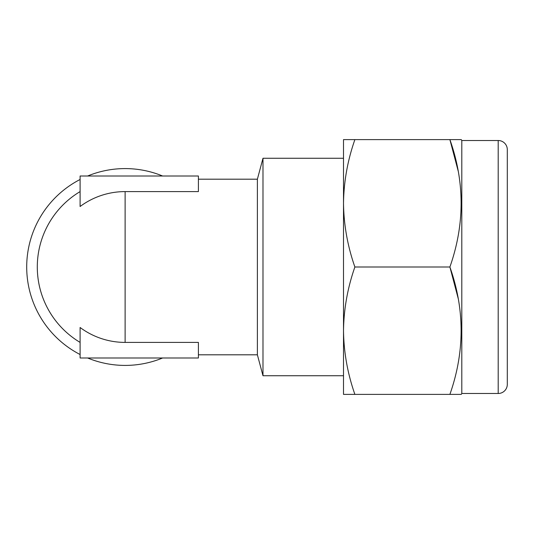 <?xml version="1.0" encoding="UTF-8"?>
<svg xmlns="http://www.w3.org/2000/svg" width="534" height="534" viewBox="0 0 534 534"><rect width="100%" height="100%" fill="white"/><g stroke="black" fill="none" stroke-linecap="round" stroke-linejoin="round"><path stroke-width="0.8" d="M498.202 393.485L498.202 140.515A9.098 9.098 0 0 1 507.3 149.613L507.3 384.387A9.098 9.098 0 0 1 498.202 393.485L461.803 393.485L461.276 394.392L449.895 394.392C464.847 351.826 464.847 309.36 449.895 267L458.212 298.526M498.202 140.515L461.803 140.515L461.276 139.608L449.895 139.608C464.847 181.967 464.847 224.427 449.895 267L354.883 267C347.594 246.201 343.803 224.968 343.509 203.3C343.809 181.587 347.607 160.354 354.883 139.608L449.895 139.608L458.212 171.127M343.509 383.018L343.509 330.7C343.809 308.979 347.607 287.746 354.883 267M87.629 357.994A98.416 98.416 0 0 0 162.603 357.994M80.1 179.484A98.416 98.416 0 0 0 80.1 354.516M198.401 179.19L257.381 179.19L257.381 354.81L262.988 375.742L343.509 375.742M257.381 179.19L262.988 158.258L262.988 375.742M37.3 267A87.81 87.81 0 0 0 80.1 342.401A87.81 87.81 0 0 1 80.1 191.599M125.116 191.599A75.401 75.401 0 0 0 80.1 206.511L80.1 176.006L198.401 176.006L198.401 191.599L125.116 191.599L125.116 342.401L198.401 342.401L198.401 357.994L80.1 357.994L80.1 327.489A75.401 75.401 0 0 0 125.116 342.401M198.401 354.81L257.381 354.81M162.603 176.006A98.416 98.416 0 0 0 87.629 176.006M461.803 393.485L461.803 140.515M354.883 139.608L343.509 139.608L343.509 330.7C343.803 352.367 347.594 373.6 354.883 394.392L449.895 394.392M343.509 330.7L343.509 394.392L354.883 394.392M262.988 158.258L343.509 158.258"/></g></svg>
